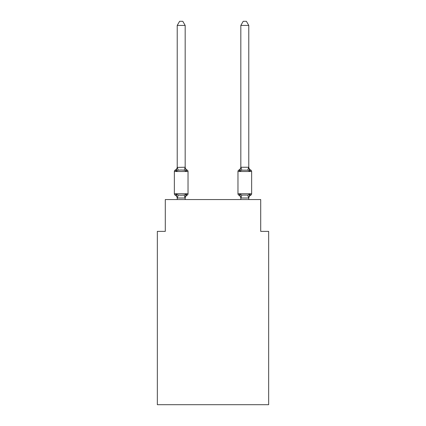 <?xml version="1.0" encoding="UTF-8"?>
<svg xmlns="http://www.w3.org/2000/svg" width="426" height="426" viewBox="0 0 426 426"><rect width="100%" height="100%" fill="white"/><g stroke="black" fill="none" stroke-linecap="round" stroke-linejoin="round"><path stroke-width="0.64" d="M268.657 404.7L268.657 231.366L260.707 231.366L260.707 199.565L165.293 199.565L165.293 231.366L157.343 231.366L157.343 404.7L268.657 404.7M248.779 199.565L248.779 198.01L240.828 198.01L239.833 194.07L238.858 195.188L239.833 194.07L238.858 195.188L239.833 194.07L238.858 195.188L239.833 194.07L241.819 195.092L247.788 195.092L249.774 194.07L250.749 195.188A1.592 1.592 0 0 0 251.644 193.761A1.592 1.592 0 0 1 250.749 195.188L250.296 194.97L250.749 195.188A1.592 1.592 0 0 0 251.644 193.761A1.592 1.592 0 0 1 250.749 195.188A1.592 1.592 0 0 0 251.644 193.761A1.592 1.592 0 0 1 250.749 195.188L250.296 194.97L250.749 195.188A1.592 1.592 0 0 0 251.644 193.761A1.592 1.592 0 0 1 250.749 195.188A1.592 1.592 0 0 0 251.644 193.761A1.592 1.592 0 0 1 250.749 195.188L250.296 194.97L250.749 195.188A1.592 1.592 0 0 0 251.644 193.761A1.592 1.592 0 0 1 250.749 195.188A1.592 1.592 0 0 0 251.644 193.761A1.592 1.592 0 0 1 250.749 195.188L250.296 194.97L250.749 195.188A1.592 1.592 0 0 0 251.644 193.761A1.592 1.592 0 0 1 250.749 195.188A1.592 1.592 0 0 0 251.644 193.761A1.592 1.592 0 0 1 250.749 195.188L250.296 194.97L250.749 195.188A1.592 1.592 0 0 0 251.644 193.761A1.592 1.592 0 0 1 250.749 195.188A1.592 1.592 0 0 0 251.644 193.761A1.592 1.592 0 0 1 250.749 195.188L250.296 194.97M240.828 167.248L248.779 167.248L248.779 25.432L240.828 25.432L240.828 167.391L239.833 171.183L238.858 170.065L239.833 171.183L240.205 169.926L239.833 171.183L240.205 169.926L239.833 171.183L240.205 169.926L239.833 171.183L240.205 169.926L239.833 171.183L240.205 169.926L239.833 171.183L240.205 169.926L239.833 171.183L241.819 170.16L247.788 170.16L249.774 171.183L248.944 168.584L249.774 171.183L250.749 170.065L249.774 171.183L248.944 168.584L249.774 171.183L250.749 170.065L249.774 171.183L248.944 168.584L249.774 171.183L250.749 170.065L249.774 171.183L248.944 168.584L249.774 171.183L250.749 170.065L249.774 171.183L248.944 168.584L249.774 171.183L250.749 170.065L249.774 171.183L250.749 170.065L249.774 171.183L248.944 168.584L249.774 171.183L250.749 170.065A1.592 1.592 0 0 1 251.644 171.497L251.644 193.761A1.592 1.592 0 0 1 250.749 195.188A1.592 1.592 0 0 0 251.644 193.761L237.969 193.761A1.592 1.592 0 0 0 238.858 195.188A3.499 3.499 0 0 1 240.828 198.335L240.828 197.866L240.828 198.335A3.499 3.499 0 0 0 238.858 195.188A3.499 3.499 0 0 1 240.828 198.335A3.499 3.499 0 0 0 238.858 195.188A3.499 3.499 0 0 1 240.828 198.335A3.499 3.499 0 0 0 238.858 195.188A3.499 3.499 0 0 1 240.828 198.335A3.499 3.499 0 0 0 238.858 195.188A3.499 3.499 0 0 1 240.828 198.335A3.499 3.499 0 0 0 238.858 195.188A3.499 3.499 0 0 1 240.828 198.335A3.499 3.499 0 0 0 238.858 195.188L239.833 194.07M239.833 171.183L238.858 170.065L239.833 171.183L238.858 170.065L239.833 171.183L238.858 170.065L239.833 171.183L238.858 170.065L239.833 171.183L238.858 170.065L239.833 171.183L238.858 170.065L239.316 170.283M248.779 198.335L248.779 198.335A3.499 3.499 0 0 1 250.749 195.188L249.774 194.07L250.749 195.188M186.167 194.07L187.142 195.188L186.167 194.07L187.142 195.188L186.167 194.07L187.142 195.188L186.167 194.07L187.142 195.188L186.167 194.07L187.142 195.188L186.167 194.07L187.142 195.188L186.167 194.07L185.108 198.026L177.221 198.01L176.226 194.07L175.251 195.188A1.592 1.592 0 0 1 174.356 193.761A1.592 1.592 0 0 0 175.251 195.188A1.592 1.592 0 0 1 174.356 193.761A1.592 1.592 0 0 0 175.251 195.188A1.592 1.592 0 0 1 174.356 193.761A1.592 1.592 0 0 0 175.251 195.188A1.592 1.592 0 0 1 174.356 193.761A1.592 1.592 0 0 0 175.251 195.188A1.592 1.592 0 0 1 174.356 193.761A1.592 1.592 0 0 0 175.251 195.188A1.592 1.592 0 0 1 174.356 193.761A1.592 1.592 0 0 0 175.251 195.188A1.592 1.592 0 0 1 174.356 193.761A1.592 1.592 0 0 0 175.251 195.188A1.592 1.592 0 0 1 174.356 193.761A1.592 1.592 0 0 0 175.251 195.188A1.592 1.592 0 0 1 174.356 193.761A1.592 1.592 0 0 0 175.251 195.188A1.592 1.592 0 0 1 174.356 193.761A1.592 1.592 0 0 0 175.251 195.188L176.226 194.07L175.251 195.188A1.592 1.592 0 0 1 174.356 193.761A1.592 1.592 0 0 0 175.251 195.188A1.592 1.592 0 0 1 174.356 193.761A1.592 1.592 0 0 0 175.251 195.188L176.226 194.07L175.251 195.188L176.226 194.07L175.251 195.188L176.226 194.07L175.251 195.188L176.226 194.07L175.251 195.188L176.226 194.07L175.251 195.188L176.226 194.07L178.212 195.092L181.194 195.252L184.181 195.092L186.167 194.07L187.142 195.188L186.684 194.97M185.172 25.432L177.221 25.432L179.607 21.3L182.786 21.3L185.172 25.432L185.172 167.391L186.167 171.183L187.142 170.065A1.592 1.592 0 0 1 188.031 171.497A1.592 1.592 0 0 0 187.142 170.065L186.167 171.183L187.142 170.065A1.592 1.592 0 0 1 188.031 171.497A1.592 1.592 0 0 0 187.142 170.065L186.167 171.183L187.142 170.065A1.592 1.592 0 0 1 188.031 171.497A1.592 1.592 0 0 0 187.142 170.065L186.167 171.183L187.142 170.065A1.592 1.592 0 0 1 188.031 171.497A1.592 1.592 0 0 0 187.142 170.065L186.167 171.183L187.142 170.065A1.592 1.592 0 0 1 188.031 171.497A1.592 1.592 0 0 0 187.142 170.065L186.167 171.183L187.142 170.065A1.592 1.592 0 0 1 188.031 171.497A1.592 1.592 0 0 0 187.142 170.065L186.167 171.183L187.142 170.065A1.592 1.592 0 0 1 188.031 171.497A1.592 1.592 0 0 0 187.142 170.065L186.167 171.183L187.142 170.065A1.592 1.592 0 0 1 188.031 171.497A1.592 1.592 0 0 0 187.142 170.065L186.167 171.183L187.142 170.065A1.592 1.592 0 0 1 188.031 171.497A1.592 1.592 0 0 0 187.142 170.065L186.167 171.183L187.142 170.065A1.592 1.592 0 0 1 188.031 171.497A1.592 1.592 0 0 0 187.142 170.065L186.167 171.183L187.142 170.065A1.592 1.592 0 0 1 188.031 171.497A1.592 1.592 0 0 0 187.142 170.065L186.167 171.183L187.142 170.065A1.592 1.592 0 0 1 188.031 171.497A1.592 1.592 0 0 0 187.142 170.065L186.167 171.183L184.181 170.16L181.194 170.001L178.212 170.16L176.226 171.183L175.251 170.065L175.704 170.283M185.172 167.391L184.181 170.16M177.221 197.866L177.221 198.335A3.499 3.499 0 0 0 175.251 195.188M185.172 197.866L185.544 195.992L185.172 197.866M185.172 198.335A3.499 3.499 0 0 1 187.142 195.188A1.592 1.592 0 0 0 188.031 193.761L188.031 171.497L174.356 171.497A1.592 1.592 0 0 1 175.251 170.065L176.226 171.183L175.251 170.065A3.499 3.499 0 0 0 177.221 166.917L177.221 167.391L185.108 167.226M177.221 25.432L177.221 167.248L178.212 170.16M240.828 199.565L240.828 197.866M174.356 171.497L174.356 193.761L188.031 193.761M185.172 199.565L185.172 198.01M177.221 199.565L177.221 198.01M176.226 171.183L177.221 167.391M185.172 166.917A3.499 3.499 0 0 0 187.142 170.065M240.828 166.917A3.499 3.499 0 0 1 238.858 170.065A1.592 1.592 0 0 0 237.969 171.497L237.969 193.761M248.779 167.248L248.779 166.917A3.499 3.499 0 0 0 250.749 170.065M249.774 194.07L248.779 198.01M249.774 171.183L248.779 167.391M240.828 25.432L243.214 21.3L246.393 21.3L248.779 25.432M178.212 195.092L177.285 198.026M184.181 195.092L185.108 198.026M251.644 171.497L237.969 171.497M248.715 198.026L247.788 195.092M240.892 198.026L241.819 195.092M247.788 170.16L248.715 167.226M241.819 170.16L240.892 167.226"/></g></svg>
